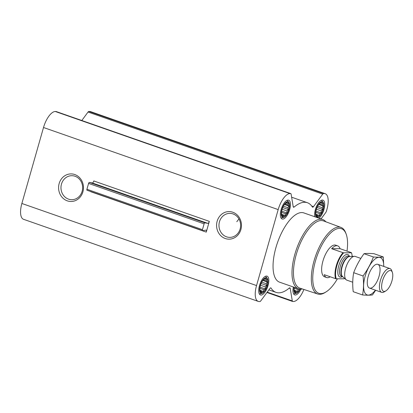 <?xml version="1.0" encoding="UTF-8"?>
<svg xmlns="http://www.w3.org/2000/svg" width="413" height="413" viewBox="0 0 413 413"><rect width="100%" height="100%" fill="white"/><g stroke="black" fill="none" stroke-linecap="round" stroke-linejoin="round"><path stroke-width="0.62" d="M236.794 221.735L238.941 218.942M219.468 221.76A11.998 10.831 89.9 0 1 229.783 213.376A11.998 10.831 89.9 0 1 240.629 225.359A11.998 10.831 89.9 0 1 229.819 237.377A11.998 10.831 89.9 0 1 219.468 221.76M56.22 111.577A2.096 0.857 109.3 0 0 56.106 111.515A2.096 0.857 109.3 0 0 55.987 111.5L55.285 111.5A16.773 6.876 109.3 0 0 43.515 127.503L21.874 203.48A16.773 6.876 109.3 0 0 23.546 219.303L258.218 301.392A16.773 6.876 109.3 0 0 259.204 301.552L259.906 301.552A2.096 0.857 109.3 0 0 260.706 300.969L269.906 288.46A2.096 0.857 109.3 0 1 270.83 287.892A2.096 0.857 109.3 0 1 271.052 288.083A47.49 19.468 109.3 0 0 276.029 292.373A47.49 19.468 109.3 0 0 289.286 288.057A2.096 0.857 109.3 0 1 289.869 287.866A2.096 0.857 109.3 0 1 290.22 288.429L292.296 300.917A2.096 0.857 109.3 0 0 292.641 301.485A2.096 0.857 109.3 0 0 292.765 301.5L293.467 301.5A16.773 6.876 109.3 0 0 303.885 289.461M321.035 218.931L325.769 212.494A2.096 0.857 109.3 0 0 326.435 211.079L326.879 209.52A16.773 6.876 109.3 0 0 325.207 193.697L90.53 111.608A16.773 6.876 109.3 0 0 89.549 111.448L88.847 111.448A2.096 0.857 109.3 0 0 88.041 112.031L81.81 120.508M318.722 204.409L319.569 203.449L321.391 202.52L321.479 203.315L322.692 203.444L322.279 204.92L323.111 205.979L322.207 207.703L322.543 209.443L321.293 210.919L321.138 212.907L319.776 213.702L319.275 215.441L318.062 215.312L317.447 216.371L316.611 215.312L316.151 215.447L315.728 212.912M317.561 216.928A7.759 3.18 -70.7 0 1 315.723 213.309A7.759 3.18 -70.7 0 1 318.939 204.12A7.759 3.18 -70.7 0 1 323.544 206.82A7.759 3.18 -70.7 0 1 317.561 216.928M299.497 288.878L298.134 289.678L297.634 291.418L296.42 291.289L295.806 292.347L294.97 291.289L294.505 291.423L294.087 288.888M299.905 289.121A7.759 3.18 -70.7 0 1 295.915 292.905A7.759 3.18 -70.7 0 1 294.077 289.286A7.759 3.18 -70.7 0 1 294.273 287.314M262.813 280.437L263.659 279.477L265.487 278.548L265.574 279.343L266.783 279.472L266.37 280.948L267.206 282.007L266.302 283.731L266.638 285.471L265.389 286.947L265.229 288.935L263.871 289.73L263.365 291.47L262.157 291.341L261.537 292.399L260.706 291.341L260.242 291.475L259.818 288.94M261.651 292.956A7.759 3.18 -70.7 0 1 259.813 289.337A7.759 3.18 -70.7 0 1 263.029 280.143A7.759 3.18 -70.7 0 1 267.634 282.848A7.759 3.18 -70.7 0 1 261.651 292.956M284.454 204.461L285.3 203.501L287.128 202.571L287.216 203.372L288.424 203.501L288.011 204.972L288.847 206.03L287.944 207.754L288.279 209.494L287.03 210.971L286.875 212.958L285.512 213.758L285.006 215.493L283.798 215.364L283.184 216.422L282.347 215.369L281.883 215.498L281.465 212.963M283.292 216.98A7.759 3.18 -70.7 0 1 281.454 213.366A7.759 3.18 -70.7 0 1 284.671 204.172A7.759 3.18 -70.7 0 1 289.276 206.872A7.759 3.18 -70.7 0 1 283.292 216.98M209.324 221.368L206.263 232.121A2.096 0.857 109.3 0 0 206.056 230.139A2.096 0.857 109.3 0 0 205.86 230.129L202.659 230.666A1.048 0.428 109.3 0 1 202.561 230.655A1.048 0.428 109.3 0 1 202.453 229.669L204.115 223.836A1.048 0.428 109.3 0 1 204.889 222.839L207.785 223.366A2.096 0.857 109.3 0 0 209.324 221.368L93.792 180.956A2.096 0.857 109.3 0 1 92.254 182.949L89.358 182.422A1.048 0.428 109.3 0 0 88.588 183.418L86.926 189.252A1.048 0.428 109.3 0 0 87.029 190.243A1.048 0.428 109.3 0 0 87.128 190.248M206.263 232.121L90.731 191.704A2.096 0.857 109.3 0 0 90.772 191.555M261.052 295.058A9.958 4.084 -70.7 0 1 260.469 294.959A9.958 4.084 -70.7 0 1 259.906 284.211A9.958 4.084 -70.7 0 1 267.046 276.158A9.958 4.084 -70.7 0 1 267.836 286.23A9.958 4.084 -70.7 0 1 261.052 295.058M300.932 289.162A9.958 4.084 -70.7 0 1 295.321 295.006A9.958 4.084 -70.7 0 1 294.737 294.908A9.958 4.084 -70.7 0 1 293.369 286.999M314.83 216.758A9.958 4.084 -70.7 0 1 316.879 205.622A9.958 4.084 -70.7 0 1 322.956 200.129A9.958 4.084 -70.7 0 1 324.282 208.214A9.958 4.084 -70.7 0 1 318.944 218.198M282.693 219.081A9.958 4.084 -70.7 0 1 282.11 218.983A9.958 4.084 -70.7 0 1 281.547 208.235A9.958 4.084 -70.7 0 1 288.687 200.186A9.958 4.084 -70.7 0 1 289.477 210.258A9.958 4.084 -70.7 0 1 282.693 219.081M302.399 288.971A36.69 15.044 -70.7 0 1 300.7 289.167A36.69 15.044 -70.7 0 1 298.553 288.811L279.596 282.182A36.69 15.044 -70.7 0 1 277.515 242.581A36.69 15.044 -70.7 0 1 303.829 212.912L322.78 219.54A36.69 15.044 -70.7 0 1 325.888 221.812M325.207 193.697A16.773 6.876 109.3 0 0 324.22 193.537L323.518 193.537A2.096 0.857 109.3 0 0 322.718 194.125L313.519 206.634A2.096 0.857 109.3 0 1 312.589 207.197A2.096 0.857 109.3 0 1 312.373 207.011A47.49 19.468 109.3 0 0 307.391 202.721A47.49 19.468 109.3 0 0 294.139 207.037A2.096 0.857 109.3 0 1 293.555 207.228A2.096 0.857 109.3 0 1 293.204 206.665L291.129 194.172A2.096 0.857 109.3 0 0 290.783 193.609A2.096 0.857 109.3 0 0 290.659 193.589L289.957 193.589A16.773 6.876 109.3 0 0 278.186 209.597L256.545 285.569A16.773 6.876 109.3 0 0 258.218 301.392M59.157 183.542A13.794 12.452 89.9 0 1 80.215 178.385A13.794 12.452 89.9 0 1 73.726 201.162A13.794 12.452 89.9 0 1 59.157 183.542M217.15 221.223A13.794 12.452 89.9 0 1 238.208 216.066A13.794 12.452 89.9 0 1 231.719 238.843A13.794 12.452 89.9 0 1 217.15 221.223M337.416 278.796A34.217 14.027 -70.7 0 1 326.017 291.929A34.217 14.027 -70.7 0 1 320.865 293.628A34.217 14.027 -70.7 0 1 318.913 251.233A34.217 14.027 -70.7 0 1 346.208 234.223A34.217 14.027 -70.7 0 1 346.997 251.119M325.604 276.989A16.773 6.876 -70.7 0 1 324.623 276.829A16.773 6.876 -70.7 0 1 323.673 258.724A16.773 6.876 -70.7 0 1 335.702 245.162L337.684 245.859A16.773 6.876 109.3 0 0 331.644 248.703L340.054 248.688A16.773 6.876 109.3 0 0 337.684 245.859M326.017 291.929L324.99 292.564A35.265 14.455 -70.7 0 1 319.677 294.309A35.265 14.455 -70.7 0 1 317.721 294.004A35.265 14.455 -70.7 0 1 315.615 255.905A35.265 14.455 -70.7 0 1 341.009 227.429A35.265 14.455 -70.7 0 1 345.795 233.087L346.208 234.223M317.721 294.004L299.931 288.16A35.626 14.605 -70.7 0 1 297.799 249.674A35.626 14.605 -70.7 0 1 323.456 220.909L341.009 227.429M298.553 288.811A36.69 15.044 -70.7 0 1 296.467 249.209A36.69 15.044 -70.7 0 1 322.78 219.54M283.168 217.429A8.224 3.371 -70.7 0 1 282.384 208.013A8.224 3.371 -70.7 0 1 288.847 202.375A8.224 3.371 -70.7 0 1 288.584 210.697A8.224 3.371 -70.7 0 1 283.602 217.372A8.224 3.371 -70.7 0 1 283.168 217.429M283.602 217.372L281.532 217.883A9.437 3.867 -70.7 0 1 281.031 217.95A9.437 3.867 -70.7 0 1 280.99 217.95M287.164 200.295A9.437 3.867 -70.7 0 1 287.551 200.682L288.847 202.375M261.522 293.4A8.224 3.371 -70.7 0 1 260.742 283.984A8.224 3.371 -70.7 0 1 267.206 278.352A8.224 3.371 -70.7 0 1 266.943 286.674A8.224 3.371 -70.7 0 1 261.961 293.344A8.224 3.371 -70.7 0 1 261.522 293.4M261.961 293.344L259.891 293.86A9.437 3.867 -70.7 0 1 259.39 293.927A9.437 3.867 -70.7 0 1 259.343 293.927M265.523 276.266A9.437 3.867 -70.7 0 1 265.91 276.658L267.206 278.352M300.122 289.141A8.224 3.371 -70.7 0 1 296.224 293.292A8.224 3.371 -70.7 0 1 295.791 293.349A8.224 3.371 -70.7 0 1 294.082 287.247M296.224 293.292L294.159 293.808A9.437 3.867 -70.7 0 1 293.653 293.87A9.437 3.867 -70.7 0 1 293.612 293.87M317.432 217.377A8.224 3.371 -70.7 0 1 316.652 207.956A8.224 3.371 -70.7 0 1 323.116 202.324A8.224 3.371 -70.7 0 1 322.847 210.645A8.224 3.371 -70.7 0 1 317.871 217.321A8.224 3.371 -70.7 0 1 317.432 217.377M321.428 200.243A9.437 3.867 -70.7 0 1 321.815 200.63L323.116 202.324M282.347 215.369L281.805 215.178M283.798 215.364L281.687 214.626M285.006 215.493L281.63 214.311M285.512 213.758L281.516 212.359M286.875 212.958L281.697 211.146M287.03 210.971L282.156 209.267M288.279 209.494L282.766 207.569M287.944 207.754L283.416 206.175M288.847 206.03L284.438 204.487M288.011 204.972L284.939 203.898M287.216 203.372L286.281 203.041M260.706 291.341L260.164 291.155M262.157 291.341L260.045 290.602M263.365 291.47L259.989 290.287M263.871 289.73L259.875 288.336M265.229 288.935L260.051 287.123M265.389 286.947L260.515 285.244M266.638 285.471L261.124 283.54M266.302 283.731L261.775 282.146M267.206 282.007L262.792 280.463M266.37 280.948L263.293 279.875M265.574 279.343L264.64 279.018M294.97 291.289L294.428 291.098M296.42 291.289L294.314 290.551M297.634 291.418L294.257 290.236M298.134 289.678L294.139 288.279M316.611 215.312L316.074 215.127M318.062 215.312L315.955 214.574M319.275 215.441L315.899 214.259M319.776 213.702L315.785 212.308M321.138 212.907L315.96 211.095M321.293 210.919L316.425 209.215M322.543 209.443L317.034 207.512M322.207 207.703L317.68 206.118M323.111 205.979L318.702 204.435M322.279 204.92L319.203 203.846M321.479 203.315L320.545 202.989M61.475 184.084A11.998 10.831 89.9 0 1 71.785 175.695A11.998 10.831 89.9 0 1 82.636 187.678A11.998 10.831 89.9 0 1 71.821 199.696A11.998 10.831 89.9 0 1 61.475 184.084M344.519 278.3A16.355 6.706 -70.7 0 1 344.065 278.785L336.29 278.796A16.355 6.706 -70.7 0 1 343.693 252.808L351.473 252.792A16.355 6.706 -70.7 0 1 351.551 252.999A16.355 6.706 -70.7 0 1 352.175 256.416M351.427 252.668L340.054 248.688M336.29 278.796L335.614 278.672A16.773 6.876 -70.7 0 1 343.017 252.679L343.693 252.808M335.614 278.672L324.241 274.691A16.773 6.876 109.3 0 0 326.611 277.526A16.773 6.876 109.3 0 0 327.592 277.686A16.773 6.876 109.3 0 0 330.224 276.787M343.017 252.679L331.644 248.703M384.224 291.413A10.97 4.497 -70.7 0 1 383.6 277.82A10.97 4.497 -70.7 0 1 392.35 272.368A10.97 4.497 -70.7 0 1 391.452 282.435A10.97 4.497 -70.7 0 1 385.876 290.871A10.97 4.497 -70.7 0 1 384.224 291.413M385.876 290.871L384.296 291.841A12.581 5.157 -70.7 0 1 382.402 292.461A12.581 5.157 -70.7 0 1 381.669 292.342A12.581 5.157 -70.7 0 1 380.951 278.765A12.581 5.157 -70.7 0 1 389.975 268.595A12.581 5.157 -70.7 0 1 391.72 270.623L392.35 272.368M352.728 282.218L346.899 280.179A12.581 5.157 -70.7 0 1 346.161 279.74A12.581 5.157 -70.7 0 1 346.187 266.602A12.581 5.157 -70.7 0 1 354.354 256.313A12.581 5.157 -70.7 0 1 355.206 256.432L360.838 258.399M362.578 294.959L353.213 291.686C352.434 285.027 352.588 278.698 353.678 272.699C356.197 266.039 359.646 259.705 364.034 253.696C366.357 253.365 369.65 253.36 373.925 253.68L383.29 256.958C380.967 257.289 377.673 257.294 373.398 256.974C370.879 263.633 367.431 269.968 363.042 275.972C363.822 282.631 363.667 288.955 362.578 294.959C366.765 295.28 370.063 295.274 372.469 294.944L375.665 290.241M383.775 266.421L383.29 256.958M364.034 253.696L373.398 256.974M353.678 272.699L363.042 275.972M379.077 276.204A12.581 5.157 109.3 0 0 375.19 264.841A12.581 5.157 109.3 0 0 368.799 274.511A12.581 5.157 109.3 0 0 367.766 286.059A12.581 5.157 109.3 0 0 373.14 286.849A12.581 5.157 109.3 0 0 379.077 276.204M383.744 266.411A19.814 8.121 109.3 0 0 373.197 260.732A19.814 8.121 109.3 0 0 363.652 288.026A19.814 8.121 109.3 0 0 375.438 290.163M207.785 223.366L92.254 182.949M204.889 222.839L89.358 182.422M204.115 223.836L88.588 183.418M202.453 229.669L86.926 189.252M271.052 288.083L270.541 287.902M290.22 288.429L289.245 288.088M292.296 300.917L267.201 292.141M324.22 193.537L89.549 111.448M323.518 193.537L88.847 111.448M322.718 194.125L88.041 112.031M313.519 206.634L311.67 205.984M294.139 207.037L293.215 206.712M290.659 193.589L55.987 111.5M289.957 193.589L55.285 111.5M278.186 209.597L43.515 127.503M256.545 285.569L21.874 203.48M342.418 276.612A11.951 4.899 -70.7 0 1 340.637 277.19A11.951 4.899 -70.7 0 1 339.945 262.405A11.951 4.899 -70.7 0 1 349.475 256.427M346.161 279.74L342.578 276.596A10.769 4.414 -70.7 0 1 342.604 265.347A10.769 4.414 -70.7 0 1 349.594 256.54L354.354 256.313M342.697 276.7A10.692 4.383 -70.7 0 1 342.258 265.229A10.692 4.383 -70.7 0 1 349.754 256.53M342.718 276.715L341.432 276.266A10.692 4.383 -70.7 0 1 340.828 264.728A10.692 4.383 -70.7 0 1 348.495 256.081L349.78 256.53M202.561 230.655L87.029 190.243M276.029 292.373L268.868 289.869M292.641 301.485L266.943 292.492M307.391 202.721L291.635 197.207M290.783 193.609L56.106 111.515M317.871 217.321L317.024 217.527M351.551 252.999L351.442 252.71M326.611 277.526L324.623 276.829M389.975 268.595L377.823 264.341M381.669 292.342L369.511 288.088"/></g></svg>

